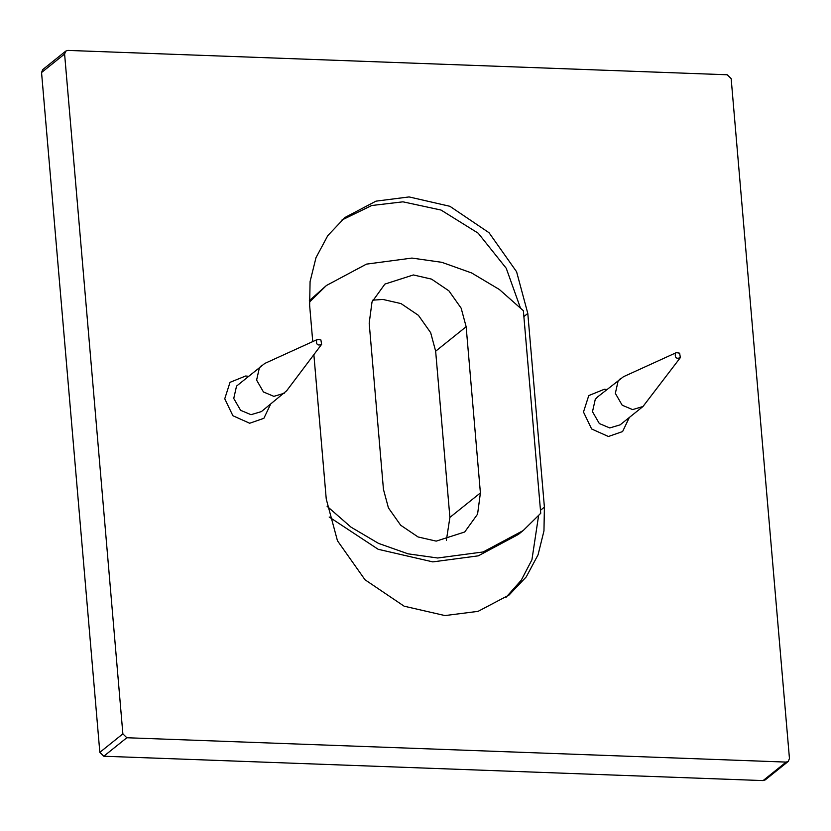 <?xml version="1.0" encoding="UTF-8"?>
<svg xmlns="http://www.w3.org/2000/svg" width="831" height="831" viewBox="0 0 831 831"><rect width="100%" height="100%" fill="white"/><g stroke="black" fill="none" stroke-linecap="round" stroke-linejoin="round"><path stroke-width="1.25" d="M763.087 780.589L765.226 779.904L788.276 761.404L786.136 762.089L763.087 780.589L103.792 756.231L126.831 737.741L122.874 733.856L99.834 752.356L103.792 756.231M99.834 752.356L41.55 72.526L64.6 54.025L65.774 51.096L67.913 50.411L727.208 74.769L731.166 78.644L789.45 758.474L788.276 761.404M65.774 51.096L42.724 69.596L41.55 72.526M64.6 54.025L122.874 733.856M126.831 737.741L786.136 762.089M270.594 404.219L263.874 418.315L249.674 423.249L232.888 415.729L224.744 398.776L230.021 382.333L245.633 376.007L248.137 376.235M629.327 417.474L622.606 431.559L608.417 436.493L591.63 428.983L583.487 412.031L588.764 395.577L604.366 389.261L606.869 389.49M312.747 341.593L309.641 305.372L310.077 281.595L315.998 257.662L327.798 235.609L344.948 217.493L375.976 201.154L409.081 196.926L449.903 206.306L489.033 232.722L516.591 271.747L527.799 313.432L544.398 507.128L543.962 530.905L538.052 554.838L526.241 576.901L509.091 595.006L478.074 611.356L444.969 615.574L404.136 606.194L365.017 579.778L337.459 540.752L326.251 499.078L313.869 354.65M520.268 307.512L506.245 268.278L478.189 233.189L441.022 210.046L402.973 201.829L371.686 205.517L341.957 220.007M505.996 597.396L521.255 580.215L531.923 559.814L538.561 515.822M321.628 344.346L286.674 390.757L261.401 411.594L251.004 414.69L240.595 410.306L233.75 398.454L236.534 386.103L264.757 363.448L317.629 339.37L320.891 339.931L321.628 344.356C317.712 345.935 316.05 344.543 316.653 340.149L317.629 339.37M284.254 393.26L273.856 396.345L263.448 391.962L256.602 380.11L259.386 367.759L261.796 365.276M680.371 357.6L642.986 406.504L620.134 424.849L609.736 427.944L599.328 423.55L592.493 411.698L595.266 399.347L597.676 396.865L623.489 376.703L676.361 352.614L679.623 353.185L680.36 357.6C676.455 359.189 674.793 357.787 675.385 353.404L676.361 352.614M642.986 406.504L632.588 409.6L622.18 405.206L615.345 393.354L618.119 381.014L620.528 378.521M327.092 506.266L351.004 527.145L378.552 543.401L408.063 553.841L437.657 557.996L483.164 551.95L523.156 530.583L518.315 534.468L478.324 555.835L432.806 561.891L378.188 549.301L329.169 517.007M523.156 530.583L540.732 513.278L523.374 310.721L499.369 289.5L471.624 272.952L441.822 262.316L411.937 258.077L366.429 264.133L326.438 285.49L309.412 302.141M309.34 300.677L326.438 285.49M383.444 489.355L369.193 323.145L372.018 301.944L384.888 284.088L413.381 274.947L431.528 279.112L448.917 290.86L461.163 308.197L466.149 326.728L480.401 492.928L477.576 514.14L464.706 531.996L436.202 541.126L418.055 536.961L400.667 525.223L388.42 507.876L383.444 489.355M446.361 540.379L449.893 517.412L435.652 351.212L430.666 332.68L418.419 315.333L401.03 303.595L382.883 299.43L372.724 300.178M523.873 316.58L527.799 313.432M540.482 510.276L544.398 507.128M435.652 351.212L466.149 326.728M449.893 517.412L480.401 492.928"/></g></svg>
